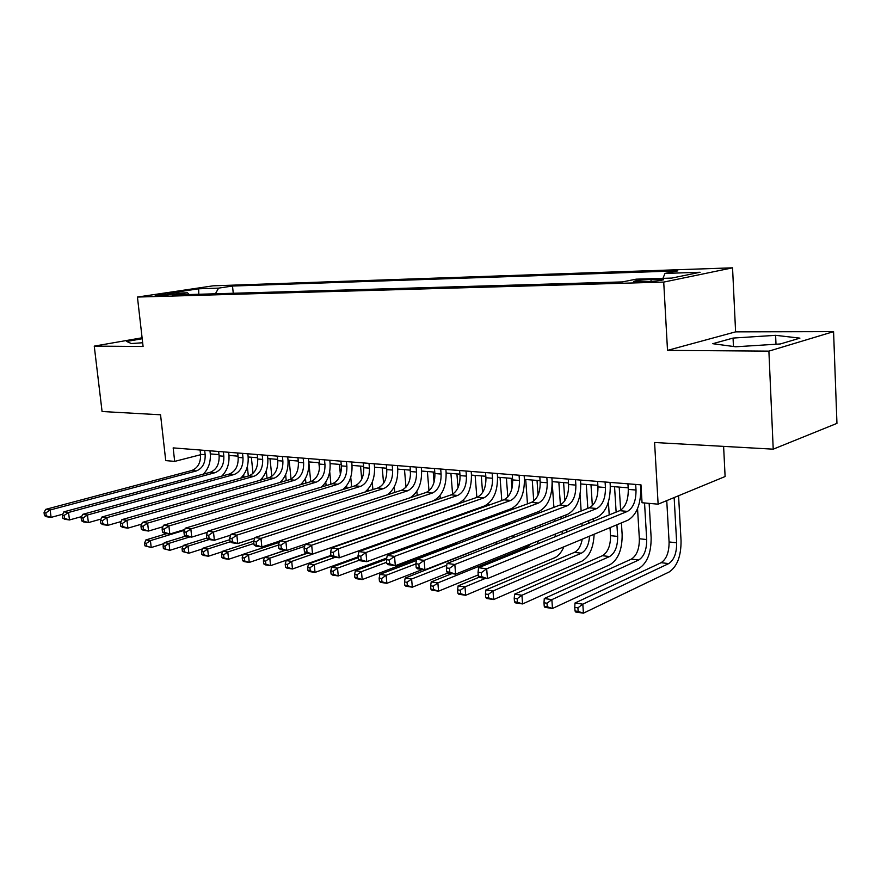 <?xml version="1.0" encoding="UTF-8"?>
<svg xmlns="http://www.w3.org/2000/svg" width="881" height="881" viewBox="0 0 881 881"><rect width="100%" height="100%" fill="white"/><g stroke="black" fill="none" stroke-linecap="round" stroke-linejoin="round"><path stroke-width="1.32" d="M157.038 295.84C166.08 295.256 171.244 294.595 172.533 293.858L170.584 293.825C161.597 294.397 156.444 295.058 155.144 295.796L157.038 295.84M732.552 267.824L213.07 285.829L137.436 297.051L663.723 282.085L732.552 267.824L735.602 331.862L667.512 350.374L768.893 351.134L833.569 331.641L735.602 331.862M833.569 331.641L836.95 423.376L773.221 449.167L654.583 442.504L658.129 504.174L725.107 476.533L723.609 446.381M142.083 337.786L94.256 346.123L102.075 411.515L160.551 414.786L165.727 460.598L174.68 461.391L200.593 454.728M768.893 351.134L773.221 449.167M658.129 504.174L642.051 502.743L640.983 484.847L173.161 447.889L174.68 461.391M658.14 279.2L650.982 279.42C638.989 280.081 633.252 280.874 633.758 281.788L645.96 281.689C658.096 281.017 663.889 280.224 663.316 279.31L658.14 279.2L658.228 280.753M189.184 294.551L187.499 292.811L172.742 295.025L622.36 281.92L636.17 279.167L671.707 278.088L700.12 272.262L665.001 273.418L677.775 270.874L232.507 286.039L218.598 288.131L215.382 293.78M187.499 292.811L167.588 293.417L198.666 288.792L218.598 288.131M667.512 350.374L663.723 282.085M94.256 346.123L143.085 346.486L137.436 297.051M210.306 453.913L218.984 454.607M228.983 455.422L238.024 456.16M248.156 456.975L257.571 457.746M267.824 458.572L277.647 459.375M288.032 460.212L298.263 461.049M310.718 481.676L308.802 461.897L319.44 462.767M330.1 463.626L341.222 464.529M352.015 465.41L363.611 466.346M374.557 467.238L386.649 468.218M397.738 469.121L410.359 470.146M421.603 471.049L434.762 472.128M446.16 473.053L459.915 474.165M471.467 475.101L485.816 476.269M497.534 477.216L512.533 478.438M524.415 479.396L540.075 480.674M552.145 481.643L568.509 482.975M580.755 483.966L597.858 485.354M610.291 486.367L628.186 487.821M662.93 278.352L665.001 273.418M233.256 293.263L232.507 286.039M198.666 288.792L198.798 294.265M775.61 335.331L733.058 338.073L712.762 343.7L735.668 346.784L780.324 343.964L799.915 338.139L775.61 335.331L775.996 344.24M142.193 338.733L126.666 341.454L131.346 343.546L142.656 342.753M733.455 346.486L733.058 338.073M627.933 483.823L628.274 489.396C628.351 500.155 625.499 507.247 619.706 510.672L478.614 567.694L486.686 568.785L487.446 578.608L627.988 520.164C636.622 514.956 640.883 504.284 640.762 488.173L640.564 484.814M635.675 484.429L636.016 490.034C636.082 500.837 633.23 507.952 627.459 511.398L486.686 568.785L481.279 572.716L478.042 572.265L478.35 576.196L481.588 576.648L481.279 572.716M481.588 576.648L487.446 578.608L479.374 577.473L478.35 576.196M478.614 567.694L478.042 572.265M666.752 500.617L669.086 541.958C669.131 552.233 666.477 559.149 661.124 562.695L574.974 603.033L582.815 604.179L583.42 613.176L669.197 571.956C677.17 566.571 681.123 556.175 681.057 540.769L678.568 495.739M674.152 497.556L676.663 542.773C676.707 553.092 674.064 560.041 668.723 563.598L582.815 604.179L577.914 607.824L574.775 607.35L575.018 610.951L578.156 611.425L577.914 607.824M578.156 611.425L583.42 613.176L575.579 611.987L575.018 610.951M574.974 603.033L574.775 607.35M597.604 481.422L597.957 486.907C598.056 497.501 595.182 504.461 589.323 507.819L447.052 563.444L454.827 564.49L455.609 574.137L597.384 517.158C606.106 512.048 610.401 501.564 610.258 485.706L610.048 482.403M605.093 482.017L605.445 487.523C605.544 498.15 602.67 505.154 596.822 508.524L454.827 564.49L449.497 568.344L446.381 567.915L446.7 571.769L449.806 572.21L449.497 568.344M449.806 572.21L455.609 574.137L447.834 573.046L446.7 571.769M447.052 563.444L446.381 567.915M568.245 479.099L568.608 484.506C568.73 494.924 565.833 501.774 559.92 505.066L416.625 559.347L424.124 560.36L424.928 569.831L567.76 514.24C576.57 509.229 580.887 498.932 580.711 483.317L580.502 480.068M575.502 479.671L575.855 485.101C575.976 495.562 573.079 502.445 567.188 505.738L424.124 560.36L418.86 564.137L415.865 563.73L416.184 567.507L419.191 567.926L418.86 564.137M419.191 567.926L424.928 569.831L417.429 568.785L416.184 567.507M416.625 559.347L415.865 563.73M539.811 476.852L540.185 482.171C540.317 492.435 537.41 499.175 531.452 502.39L387.277 555.393L394.512 556.374L395.338 565.679L539.084 511.409C547.96 506.509 552.299 496.377 552.101 481.004L551.88 477.81M546.837 477.414L547.211 482.755C547.332 493.041 544.425 499.813 538.489 503.051L394.512 556.374L389.325 560.074L386.429 559.677L386.759 563.4L389.655 563.807L389.325 560.074M389.655 563.807L395.338 565.679L388.103 564.666L386.759 563.4M387.277 555.393L386.429 559.677M512.246 474.683L512.643 479.914C512.786 490.012 509.868 496.642 503.866 499.802L358.952 551.583L365.945 552.519L366.782 561.671L511.299 508.678C520.242 503.866 524.602 493.9 524.382 478.768L524.151 475.619M519.063 475.211L519.449 480.475C519.592 490.607 516.673 497.269 510.683 500.441L365.945 552.519L360.814 556.164L358.027 555.779L358.358 559.435L361.155 559.831L360.814 556.164M361.155 559.831L366.782 561.671L359.789 560.69L358.358 559.435M358.952 551.583L358.027 555.779M637.547 508.678L639.353 538.754C639.419 548.874 636.743 555.669 631.325 559.138L544.282 598.518L551.858 599.631L552.486 608.474L639.188 568.256C647.249 562.981 651.235 552.75 651.136 537.586L649.143 503.37M644.54 502.963L646.698 539.546C646.753 549.711 644.088 556.528 638.692 560.019L551.858 599.631L547.024 603.21L543.984 602.758L544.238 606.293L547.266 606.745L547.024 603.21M547.266 606.745L552.486 608.474L544.91 607.328L544.238 606.293M544.282 598.518L543.984 602.758M610.026 527.642L610.522 535.648C610.61 545.614 607.912 552.299 602.45 555.702L514.614 594.157L521.937 595.237L522.576 603.937L610.093 564.655C618.253 559.49 622.272 549.436 622.14 534.492L621.424 522.896M620.642 510.209L619.211 487.094M614.553 486.708L616.138 512.114M616.92 524.768L617.647 536.408C617.724 546.418 615.037 553.136 609.586 556.55L521.937 595.237L517.158 598.739L514.218 598.309L514.482 601.789L517.411 602.23L517.158 598.739M608.408 502.049L609.212 514.911M517.411 602.23L522.576 603.937L515.253 602.824L514.482 601.789M514.614 594.157L514.218 598.309M593.353 521.321L593.199 518.832M592.351 505.749L590.986 484.803M586.272 484.418L587.847 508.403M588.651 520.66L588.816 523.149M580.05 494.582L581.141 511.024M581.956 523.358L582.121 525.858M589.532 536.166C588.904 544.81 586.184 550.482 581.372 553.191L492.997 590.975L493.657 599.543L581.9 561.175C589.433 556.77 593.508 547.795 594.113 534.26M582.253 539.183C580.964 545.989 578.365 550.372 574.445 552.365L485.905 589.94L492.997 590.975L488.272 594.433L485.431 594.003L485.706 597.428L488.537 597.858L488.272 594.433M488.537 597.858L493.657 599.543L486.576 598.463L485.706 597.428M485.905 589.94L485.431 594.003M565.943 516.96L565.811 515M564.842 500.727L563.598 482.579M558.851 482.193L560.404 504.857M561.219 516.784L561.362 518.755M552.178 482.557L553.907 507.346M554.733 519.305L554.876 521.288M562.199 531.298L562.177 533.919M555.415 534.029L555.019 536.815M479.154 577.198L458.131 585.854L464.992 586.867L465.664 595.292L554.545 557.805C558.356 556.076 561.45 552.431 563.851 546.837M485.541 578.332L464.992 586.867L460.323 590.259L457.58 589.841L457.856 593.21L460.598 593.629L460.323 590.259M460.598 593.629L465.664 595.292L458.814 594.246L457.856 593.21M566.824 532.047L566.78 529.448M458.131 585.854L457.58 589.841M485.53 472.568L485.927 477.722C486.092 487.678 483.162 494.197 477.128 497.291L331.597 547.894L338.348 548.808L339.196 557.805L484.363 506.024C493.36 501.311 497.743 491.499 497.501 476.599L497.258 473.493M492.138 473.086L492.534 478.262C492.688 488.25 489.759 494.803 483.735 497.919L338.348 548.808L333.293 552.376L330.595 552.013L330.937 555.603L333.635 555.988L333.293 552.376M333.635 555.988L339.196 557.805L332.445 556.858L330.937 555.603M331.597 547.894L330.595 552.013M540.317 526.981L540.196 524.966M539.337 512.863L539.227 511.354M538.071 495.089L537.025 480.42M532.234 480.035L533.743 501.08M534.602 513.105L534.712 514.614M535.582 526.761L535.692 528.787M525.704 479.506L527.466 503.855M528.303 515.484L528.413 516.993M531.287 543.72L527.444 546.771L437.879 582.881L438.562 591.173L478.251 574.908M529.195 529.25L529.063 531.375M451.92 573.619L431.227 581.9L437.879 582.881L433.265 586.206L430.611 585.81L430.886 589.136L433.54 589.532L433.265 586.206M433.54 589.532L438.562 591.173L431.921 590.171L430.886 589.136M537.256 543.995L538.445 540.846M431.227 581.9L430.611 585.81M459.618 470.52L460.025 475.597C460.201 485.398 457.261 491.818 451.193 494.858L305.167 544.337L311.687 545.207L312.546 554.061L458.252 503.458C467.293 498.822 471.687 489.175 471.423 474.485L471.181 471.434M466.027 471.027L466.423 476.125C466.6 485.96 463.659 492.413 457.602 495.463L311.687 545.207L306.698 548.731L304.088 548.367L304.43 551.902L307.04 552.266L306.698 548.731M307.04 552.266L312.546 554.061L306.026 553.147L304.43 551.902M305.167 544.337L304.088 548.367M514.471 522.279L514.361 520.748M513.491 508.998L513.392 507.654M511.96 488.349L511.222 478.328M506.388 477.931L507.808 496.961M508.755 509.603L508.833 510.705M509.714 522.499L509.835 524.041M500.056 477.425L501.796 500.54M502.644 511.85L502.721 512.951M507.456 537.707L505.672 540.527M503.613 524.801L503.635 526.386M497.677 541.518L405.172 578.068L411.614 579.015L412.319 587.187L447.823 573.035M446.788 565.217L411.614 579.015L407.055 582.297L404.478 581.912L404.764 585.182L407.341 585.568L407.055 582.297M407.341 585.568L412.319 587.187L405.877 586.206L404.764 585.182M512.775 537.751L513.458 535.373M405.172 578.068L404.478 581.912M434.476 468.538L434.884 473.538C435.071 483.195 432.119 489.517 426.041 492.501L279.596 540.89L285.907 541.738L286.788 550.449L432.912 500.959C441.998 496.421 446.403 486.918 446.116 472.447L445.874 469.43M440.687 469.022L441.095 474.055C441.282 483.746 438.342 490.089 432.263 493.085L285.907 541.738L280.984 545.196L278.462 544.843L278.814 548.323L281.336 548.676L280.984 545.196M281.336 548.676L286.788 550.449L280.477 549.568L278.814 548.323M279.596 540.89L278.462 544.843M489.351 517.874L489.263 516.751M488.382 505.331L488.261 503.756M481.301 475.894L482.579 492.523M483.647 506.278L483.702 507.004M484.594 518.469L484.682 519.592M475.134 475.399L476.852 497.391M477.711 508.403L477.766 509.13M478.669 520.638L478.757 521.761M483.493 532.399L482.689 534.315M475.564 535.395L473.78 537.696M416.427 560.492L379.909 574.357L386.153 575.271L386.869 583.321L422.495 569.489M415.876 563.917L386.153 575.271L381.649 578.498L379.149 578.123L379.447 581.35L381.936 581.724L381.649 578.498M381.936 581.724L386.869 583.321L380.636 582.374L379.447 581.35M488.592 532.08L488.966 530.329M379.909 574.357L379.149 578.123M410.061 466.6L410.48 471.544C410.678 481.059 407.727 487.281 401.615 490.21L254.873 537.564L260.974 538.379L261.866 546.947L279.541 541.11M416.096 467.084L416.515 472.029C416.713 481.588 413.762 487.832 407.65 490.783L260.974 538.379L256.118 541.782L253.673 541.441L254.025 544.865L256.47 545.207L256.118 541.782M410.183 497.743C418.189 492.446 421.977 483.35 421.547 470.454L421.305 467.492M256.47 545.207L261.866 546.947L255.754 546.099L254.025 544.865M254.873 537.564L253.673 541.441M464.937 513.711L464.871 512.973M463.99 501.862L463.813 499.714M456.909 473.923L458.021 487.711M460.179 514.647L460.234 515.396M450.918 473.438L452.603 494.23M454.42 516.707L454.475 517.444M459.849 527.543L459.464 528.853M452.735 530.153L452.019 531.595M386.517 559.237L355.417 570.756L361.474 571.648L362.201 579.577L452.889 545.251L457.492 542.211M386.66 562.265L361.474 571.648L357.014 574.819L354.603 574.456L354.889 577.628L357.312 577.991L357.014 574.819M357.312 577.991L362.201 579.577L356.144 578.652L354.889 577.628M464.827 526.882L465.014 525.649M355.417 570.756L354.603 574.456M386.341 464.728L386.77 469.595C386.979 478.978 384.028 485.112 377.894 487.986L230.932 534.338L236.846 535.13L237.738 543.566L254.708 538.082M392.21 465.19L392.64 470.08C392.849 479.495 389.887 485.64 383.764 488.537L236.846 535.13L232.044 538.467L229.677 538.148L230.04 541.518L232.408 541.848L232.044 538.467M387.332 494.825C394.721 489.263 398.179 480.497 397.694 468.527L397.441 465.609M232.408 541.848L237.738 543.566L231.835 542.74L230.04 541.518M230.932 534.338L229.677 538.148M440.269 498.569L440.015 495.54M433.21 471.996L434.058 482.248M427.384 471.522L428.992 490.805M436.624 523.05L436.458 523.887M430.071 525.395L429.752 526.287M358.193 557.662L331.652 567.265L337.522 568.124L338.271 575.943L386.759 558.025M359.261 560.228L337.522 568.124L333.128 571.251L330.771 570.899L331.069 574.027L333.425 574.379L333.128 571.251M333.425 574.379L338.271 575.943L332.39 575.051L331.069 574.027M435.401 537.696L436.635 536.055M441.535 522.07L441.612 521.277M331.652 567.265L330.771 570.899M363.302 462.91L363.743 467.712C363.963 476.962 361.001 482.997 354.856 485.827L207.751 531.21L213.477 531.981L214.38 540.284L230.668 535.141M369.007 463.362L369.436 468.174C369.657 477.458 366.694 483.515 360.56 486.356L213.477 531.981L208.742 535.263L206.451 534.954L206.815 538.269L209.094 538.588L208.742 535.263M364.833 492.105C371.804 486.455 375.031 477.965 374.502 466.655L374.249 463.769M209.094 538.588L214.38 540.284L208.654 539.491L206.815 538.269M207.751 531.21L206.451 534.954M417.198 495.419L416.845 491.257M410.161 470.124L410.535 474.628M412.396 496.3L412.451 496.994M404.489 469.661L405.998 487.16M331.245 555.867L308.581 563.873L314.286 564.71L315.035 572.408L358.127 556.858M335.276 557.255L314.286 564.71L309.936 567.782L307.656 567.441L307.954 570.525L310.233 570.866L309.936 567.782M310.233 570.866L315.035 572.408L309.33 571.549L307.954 570.525M414.72 531.65L415.259 530.67M308.581 563.873L307.656 567.441M340.903 461.137L341.343 465.873C341.575 474.991 338.612 480.949 332.467 483.724L185.285 528.193L190.836 528.941L191.75 537.113L207.376 532.278M346.442 461.578L346.883 466.324C347.114 475.476 344.152 481.455 338.007 484.242L190.836 528.941L186.155 532.168L183.931 531.86L184.305 535.13L186.519 535.439L186.155 532.168M342.83 489.539C349.471 483.856 352.521 475.619 351.971 464.838L351.706 461.996M186.519 535.439L191.75 537.113L186.199 536.331L184.305 535.13M185.285 528.193L183.931 531.86M394.754 492.424L394.259 486.83M389.887 492.82L389.986 493.966M382.222 467.855L383.587 483.306M384.292 529.14L291.721 561.395L292.481 568.983L330.915 555.426M307.205 553.312L286.182 560.58L291.721 561.395L287.415 564.424L285.202 564.093L285.51 567.122L287.724 567.463L287.415 564.424M287.724 567.463L292.481 568.983L286.942 568.146L285.51 567.122M286.182 560.58L285.202 564.093M319.12 459.419L319.572 464.089C319.814 473.086 316.852 478.945 310.685 481.687L163.514 525.252L168.888 525.979L169.813 534.04L184.812 529.492M324.516 459.849L324.957 464.529C325.199 473.56 322.237 479.44 316.081 482.193L168.888 525.979L164.262 529.162L162.115 528.864L162.478 532.08L164.637 532.377L164.262 529.162M321.356 487.083C327.732 481.4 330.628 473.394 330.056 463.065L329.791 460.256M164.637 532.377L169.813 534.04L164.428 533.28L162.478 532.08M163.514 525.252L162.115 528.864M372.905 489.561L372.245 482.204M367.961 489.285L368.126 491.069M360.538 466.104L361.728 479.165M285.455 550.262L264.421 557.376L269.806 558.169L270.566 565.657L306.577 553.224M304.628 546.33L269.806 558.169L265.544 561.153L263.397 560.834L263.705 563.829L265.853 564.148L265.544 561.153M265.853 564.148L270.566 565.657L265.192 564.842L263.705 563.829M264.421 557.376L263.397 560.834M297.932 457.746L298.384 462.349C298.637 471.225 295.675 477.006 289.508 479.693L142.392 522.411L147.612 523.116L148.526 531.045L162.919 526.772M303.174 458.153L303.626 462.778C303.879 471.687 300.917 477.491 294.75 480.189L147.612 523.116L143.041 526.243L140.949 525.957L141.323 529.129L143.405 529.415L143.041 526.243M300.41 484.726C306.544 479.077 309.319 471.28 308.724 461.347L308.46 458.572M143.405 529.415L148.526 531.045L143.306 530.318L141.323 529.129M142.392 522.411L140.949 525.957M277.317 456.116L277.768 460.664C278.033 469.419 275.07 475.123 268.903 477.766L121.897 519.647L126.963 520.33L127.888 528.148L141.687 524.129M282.416 456.512L282.878 461.082C283.131 469.87 280.169 475.586 274.002 478.24L126.963 520.33L122.448 523.413L120.422 523.138L120.796 526.265L122.822 526.541L122.448 523.413M279.993 482.458C285.918 476.852 288.583 469.254 287.977 459.673L287.713 456.931M122.822 526.541L127.888 528.148L122.822 527.444L120.796 526.265M121.897 519.647L120.422 523.138M257.241 454.53L257.704 459.012C257.968 467.657 255.016 473.284 248.838 475.883L101.998 516.971L106.92 517.632L107.845 525.34L121.093 521.552M262.208 454.915L262.67 459.419C262.934 468.097 259.983 473.736 253.805 476.346L106.92 517.632L102.46 520.671L100.489 520.396L100.863 523.479L102.824 523.755L102.46 520.671M260.093 480.277C265.831 474.716 268.397 467.304 267.78 458.032L267.505 455.334M102.824 523.755L107.845 525.34L102.923 524.647L100.863 523.479M101.998 516.971L100.489 520.396M237.694 452.988L238.156 457.415C238.432 465.939 235.48 471.489 229.302 474.044L82.671 514.372L87.45 515.011L88.386 522.609L101.084 519.041M242.528 453.363L242.991 457.812C243.266 466.368 240.315 471.93 234.148 474.507L87.45 515.011L83.045 517.995L81.129 517.731L81.504 520.77L83.42 521.045L83.045 517.995M240.689 478.163C246.251 472.668 248.728 465.421 248.101 456.446L247.825 453.781M83.42 521.045L88.386 522.609L83.607 521.937L81.504 520.77M82.671 514.372L81.129 517.731M218.642 451.479L219.116 455.851C219.391 464.276 216.451 469.749 210.284 472.26L63.895 511.839L68.542 512.467L69.478 519.955L81.658 516.596M223.356 451.854L223.829 456.237C224.104 464.683 221.153 470.179 214.986 472.701L68.542 512.467L64.181 515.407L62.331 515.154L62.705 518.149L64.555 518.402L64.181 515.407M221.759 476.125C227.177 470.685 229.567 463.615 228.928 454.893L228.653 452.272M64.555 518.402L69.478 519.955L64.831 519.305L62.705 518.149M63.895 511.839L62.331 515.154M200.086 450.015L200.549 454.332C200.835 462.646 197.895 468.042 191.739 470.52L45.647 509.383L50.162 509.989L51.098 517.378L62.771 514.207M204.678 450.378L205.152 454.706C205.427 463.054 202.487 468.461 196.331 470.95L50.162 509.989L45.856 512.885L44.05 512.643L44.424 515.594L46.23 515.848L45.856 512.885M203.302 474.154C208.577 468.78 210.889 461.853 210.251 453.385L209.975 450.797M46.23 515.848L51.098 517.378L46.583 516.751L44.424 515.594M45.647 509.383L44.05 512.643M351.629 486.819L350.748 477.249M346.596 485.706L346.839 488.294M339.438 464.386L340.385 474.584M279.178 542.377L243.266 554.27L248.497 555.041L249.279 562.419L285.301 550.24M278.484 545.053L248.497 555.041L244.29 557.981L242.198 557.662L242.517 560.624L244.61 560.933L244.29 557.981M244.61 560.933L249.279 562.419L244.048 561.626L242.517 560.624M243.266 554.27L242.198 557.662M330.904 484.198L329.714 471.577M325.772 482.094L326.113 485.64M318.878 462.723L319.473 468.934M253.761 541.154L222.706 551.242L227.794 551.991L228.575 559.281L243.222 554.424M253.882 543.478L227.794 551.991L223.631 554.887L221.594 554.59L221.913 557.497L223.95 557.805L223.631 554.887M223.95 557.805L228.575 559.281L223.488 558.51L221.913 557.497M222.706 551.242L221.594 554.59M305.465 478.416L305.916 483.096M229.842 539.657L202.707 548.301L207.652 549.039L208.434 556.219L222.585 551.627M230.393 541.749L207.652 549.039L203.533 551.891L201.562 551.594L201.87 554.468L203.852 554.766L203.533 551.891M203.852 554.766L208.434 556.219L203.489 555.471L201.87 554.468M202.707 548.301L201.562 551.594M291.027 479.088L289.166 460.311M285.631 474.65L286.237 480.652M281.491 481.037L281.59 481.995M206.793 538.082L183.237 545.449L188.06 546.154L188.853 553.246L202.498 548.896M209.083 539.546L188.06 546.154L183.986 548.973L182.059 548.687L182.378 551.517L184.305 551.803L183.986 548.973M184.305 551.803L188.853 553.246L182.378 551.517M183.237 545.449L182.059 548.687M271.8 476.324L270.015 458.759M266.271 470.729L267.042 478.295M262.34 477.92L262.516 479.583M185.77 536.066L164.295 542.663L168.987 543.346L169.78 550.35L182.962 546.22M189.988 536.87L168.987 543.346L164.956 546.132L163.084 545.846L163.403 548.643L165.276 548.929L164.956 546.132M165.276 548.929L169.78 550.35L163.403 548.643M164.295 542.663L163.084 545.846M253.012 473.405L251.349 457.239M247.352 466.556L248.332 476.026M243.652 474.782L243.916 477.26M166.817 533.611L145.85 539.954L150.42 540.615L151.213 547.53L163.932 543.621M184.514 530.274L150.42 540.615L146.433 543.357L144.605 543.081L144.924 545.846L146.753 546.121L146.433 543.357M146.753 546.121L151.213 547.53L144.924 545.846M145.85 539.954L144.605 543.081M651.103 281.424L650.982 279.42M636.016 490.034L628.274 489.396M627.459 511.398L619.706 510.672M676.663 542.773L669.086 541.958M668.723 563.598L661.124 562.695M605.445 487.523L597.957 486.907M596.822 508.524L589.323 507.819M575.855 485.101L568.608 484.506M567.188 505.738L559.92 505.066M547.211 482.755L540.185 482.171M538.489 503.051L531.452 502.39M519.449 480.475L512.643 479.914M510.683 500.441L503.866 499.802M646.698 539.546L639.353 538.754M638.692 560.019L631.325 559.138M617.647 536.408L610.522 535.648M609.586 556.55L602.45 555.702M581.372 553.191L574.445 552.365M492.534 478.262L485.927 477.722M483.735 497.919L477.128 497.291M535.637 527.576L533.963 527.389M527.444 546.771L524.558 546.429M466.423 476.125L460.025 475.597M457.602 495.463L451.193 494.858M508.282 524.624L505.011 524.272M498.514 543.324L495.331 542.938M441.095 474.055L434.884 473.538M432.263 493.085L426.041 492.501M479.429 521.519L478.735 521.442M416.515 472.029L410.48 471.544M407.65 490.783L401.615 490.21M392.64 470.08L386.77 469.595M383.764 488.537L377.894 487.986M369.436 468.174L363.743 467.712M360.56 486.356L354.856 485.827M346.883 466.324L341.343 465.873M338.007 484.242L332.467 483.724M324.957 464.529L319.572 464.089M316.081 482.193L310.685 481.687M303.626 462.778L298.384 462.349M294.75 480.189L289.508 479.693M282.878 461.082L277.768 460.664M274.002 478.24L268.903 477.766M262.67 459.419L257.704 459.012M253.805 476.346L248.838 475.883M242.991 457.812L238.156 457.415M234.148 474.507L229.302 474.044M223.829 456.237L219.116 455.851M214.986 472.701L210.284 472.26M205.152 454.706L200.549 454.332M196.331 470.95L191.739 470.52M663.349 279.872L663.316 279.31"/></g></svg>
